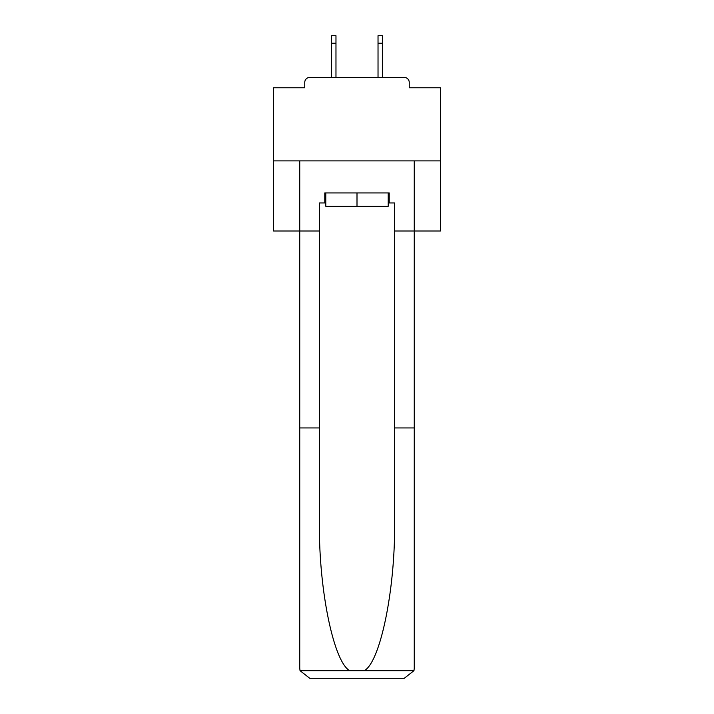 <?xml version="1.0" encoding="UTF-8"?>
<svg xmlns="http://www.w3.org/2000/svg" width="714" height="714" viewBox="0 0 714 714"><rect width="100%" height="100%" fill="white"/><g stroke="black" fill="none" stroke-linecap="round" stroke-linejoin="round"><path stroke-width="1.07" d="M409.247 87.777L409.247 82.431L409.247 87.777L440.458 87.777L440.458 230.988L394.556 230.988L394.556 202.946L389.21 202.946L389.21 192.932L324.79 192.932L324.79 202.946L325.789 202.946M440.458 160.882L273.542 160.882L273.542 230.988L299.746 230.988L299.746 160.882L414.254 160.882L414.254 668.286L414.254 427.936L394.556 427.936L394.556 230.988M273.542 160.882L273.542 87.777L304.753 87.777L304.753 82.431L304.753 87.777M409.247 82.431A5.007 5.007 0 0 0 404.231 77.424L309.769 77.424A5.007 5.007 0 0 0 304.753 82.431M404.231 77.424L383.034 77.424M330.966 77.424L309.769 77.424M388.211 192.932L388.211 206.284L325.789 206.284L325.789 192.932M357 192.932L357 206.284M324.79 202.946L319.444 202.946L319.444 427.936L299.746 427.936L299.746 668.286L300.041 670.687L309.769 678.3L335.134 678.3M309.769 678.3L404.231 678.3L309.769 678.3M378.866 678.3L404.231 678.3L413.959 670.687L414.254 668.286M319.444 427.936L319.444 521.318C318.408 587.649 333.474 661.967 349.726 670.687L364.274 670.687C380.526 661.967 395.592 587.649 394.556 521.318L394.556 427.936M299.746 668.286L299.746 230.988L319.444 230.988M388.211 202.946L389.21 202.946M335.973 43.215L331.626 43.215L331.626 35.7L335.973 35.7L335.973 77.424M331.626 43.215L331.626 77.424M382.374 35.7L382.374 43.215L378.027 43.215L378.027 35.7L382.374 35.7M378.027 77.424L378.027 43.215M382.374 77.424L382.374 43.215M300.041 670.687L349.726 670.687M364.274 670.687L413.959 670.687"/></g></svg>

